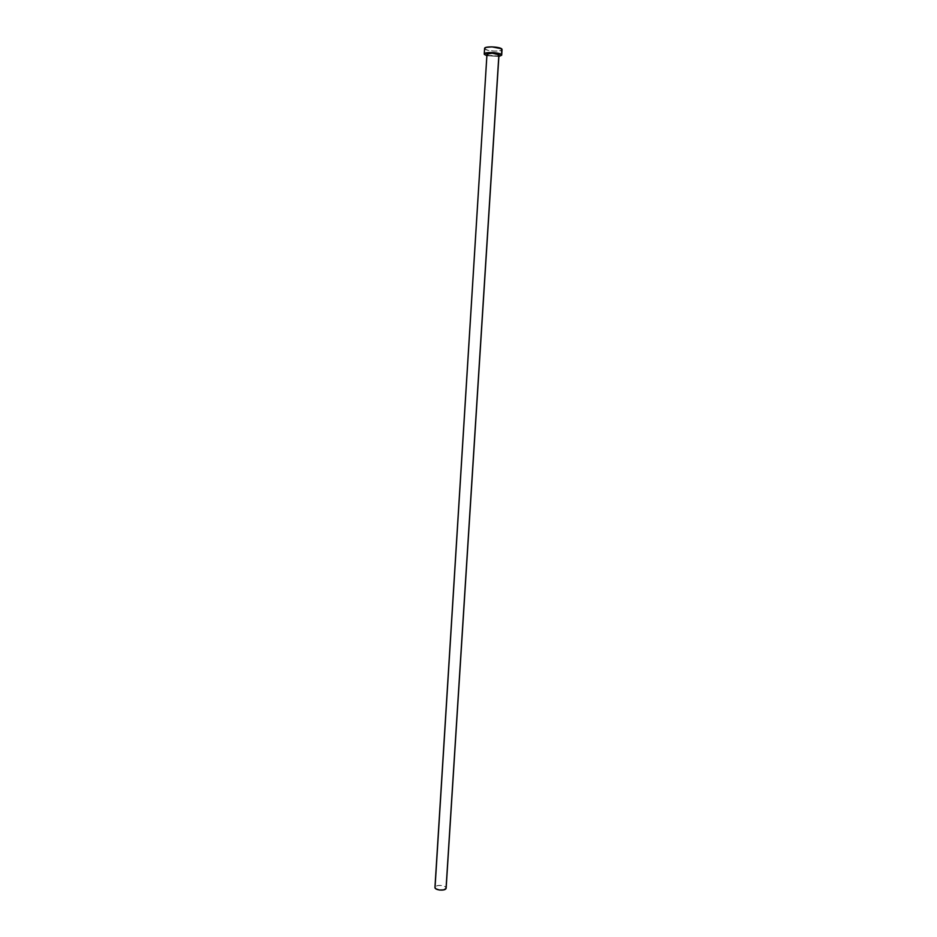 <?xml version="1.0" encoding="UTF-8"?>
<svg xmlns="http://www.w3.org/2000/svg" width="937" height="937" viewBox="0 0 937 937"><rect width="100%" height="100%" fill="white"/><g stroke="black" fill="none" stroke-linecap="round" stroke-linejoin="round"><path stroke-width="0.7" stroke-dasharray="4.68 3.51" d="M486.971 54.241L487.053 54.487C487.896 56.173 499.163 56.653 498.964 54.99L493.904 56.056L487.053 54.487L435.073 886.988L437.462 885.617L441.655 885.488L445.204 886.671L446.141 888.1C446.598 885.336 436.115 884.282 435.073 886.988M484.71 48.818C485.963 51.312 502.314 51.992 502.045 49.544L500.358 50.633L494.677 51.125L488.224 50.375L484.71 48.818L484.359 54.428L484.71 48.818M498.871 56.454L486.877 55.705L498.871 56.454"/><path stroke-width="1.41" d="M498.894 54.756L446.047 888.499L498.894 54.756C498.133 53.058 486.748 52.577 486.971 54.241L492.019 53.175L498.894 54.756M435.073 886.988L486.971 54.217L434.955 887.409C434.475 890.173 445.052 891.228 446.047 888.499L443.658 889.892L439.441 890.033L435.869 888.826L434.955 887.409M484.593 48.408L486.221 47.354L491.937 46.862L501.529 48.771L501.693 55.154L498.871 56.454L501.682 55.213L501.951 49.192C500.862 46.686 484.265 45.972 484.593 48.443L484.242 54.053C483.914 51.64 500.499 52.355 501.588 54.814L498.121 53.268L493.307 52.589L487.006 52.765L484.242 54.065M486.877 55.705L484.359 54.428L486.877 55.705M498.964 54.99L446.141 888.112M502.045 49.544L501.693 55.154"/></g></svg>
